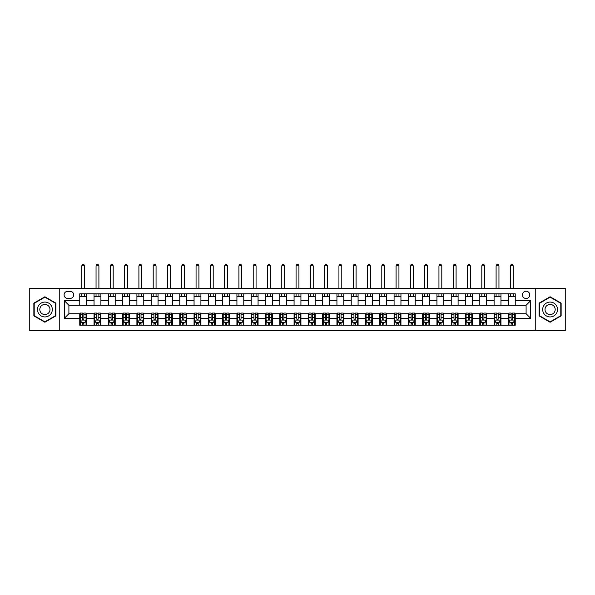 <?xml version="1.0" encoding="UTF-8"?>
<svg xmlns="http://www.w3.org/2000/svg" width="595" height="595" viewBox="0 0 595 595"><rect width="100%" height="100%" fill="white"/><g stroke="black" fill="none" stroke-linecap="round" stroke-linejoin="round"><path stroke-width="0.89" d="M526.099 291.215A3.659 3.659 0 0 0 522.447 294.875A3.659 3.659 0 0 0 526.099 298.526A3.659 3.659 0 0 0 529.758 294.875A3.659 3.659 0 0 0 526.099 291.215M535.247 330.649L565.25 330.649L565.25 288.359L535.247 288.359L535.247 330.649L59.753 330.649L59.753 288.359L29.75 288.359L29.75 330.649L59.753 330.649M67.644 298.415L70.158 298.415A3.54 3.54 0 0 0 73.698 294.875A3.54 3.54 0 0 0 70.158 291.327L67.644 291.327A3.54 3.54 0 0 0 64.096 294.875A3.54 3.54 0 0 0 67.644 298.415M535.247 288.359L59.753 288.359M79.76 318.303L64.327 318.303L64.327 300.698L79.76 300.698L79.76 305.272L68.901 305.272L68.901 313.729L79.76 313.729L79.76 325.22L515.24 325.22L515.24 313.729L526.099 313.729L526.099 305.272L515.24 305.272L515.24 300.698L530.673 300.698L530.673 318.303L515.24 318.303M515.24 300.698L515.24 293.789L79.76 293.789L79.76 300.698M508.383 293.789L508.383 305.272L515.24 305.272M508.383 305.272L79.76 305.272M79.76 313.729L80.325 313.729M82.497 313.729L83.873 313.729M86.044 313.729L86.617 313.729L86.617 325.22M94.612 313.729L86.617 313.729M96.784 313.729L98.16 313.729M100.332 313.729L100.905 313.729L100.905 325.22M108.9 313.729L100.905 313.729M111.072 313.729L112.448 313.729M114.619 313.729L115.192 313.729L115.192 325.22M123.195 313.729L115.192 313.729M125.359 313.729L126.735 313.729M128.907 313.729L129.479 313.729L129.479 325.22M137.482 313.729L129.479 313.729M139.654 313.729L141.022 313.729M143.194 313.729L143.767 313.729L143.767 325.22M151.77 313.729L143.767 313.729M153.941 313.729L155.31 313.729M157.482 313.729L158.054 313.729L158.054 325.22M166.057 313.729L158.054 313.729M168.229 313.729L169.597 313.729M171.769 313.729L172.342 313.729L172.342 325.22M180.345 313.729L172.342 313.729M182.516 313.729L183.885 313.729M186.056 313.729L186.629 313.729L186.629 325.22M194.632 313.729L186.629 313.729M196.804 313.729L198.172 313.729M200.344 313.729L200.917 313.729L200.917 325.22M208.919 313.729L200.917 313.729M211.091 313.729L212.46 313.729M214.631 313.729L215.204 313.729L215.204 325.22M223.207 313.729L215.204 313.729M225.379 313.729L226.747 313.729M228.919 313.729L229.492 313.729L229.492 325.22M237.494 313.729L229.492 313.729M239.666 313.729L241.035 313.729M243.206 313.729L243.779 313.729L243.779 325.22M251.782 313.729L243.779 313.729M253.953 313.729L255.322 313.729M257.494 313.729L258.066 313.729L258.066 325.22M266.069 313.729L258.066 313.729M268.241 313.729L269.609 313.729M271.781 313.729L272.354 313.729L272.354 325.22M280.357 313.729L272.354 313.729M282.528 313.729L283.897 313.729M286.069 313.729L286.641 313.729L286.641 325.22M294.644 313.729L286.641 313.729M296.816 313.729L298.184 313.729M300.356 313.729L300.929 313.729L300.929 325.22M308.931 313.729L300.929 313.729M311.103 313.729L312.472 313.729M314.643 313.729L315.216 313.729L315.216 325.22M323.219 313.729L315.216 313.729M325.391 313.729L326.759 313.729M328.931 313.729L329.504 313.729L329.504 325.22M337.506 313.729L329.504 313.729M339.678 313.729L341.047 313.729M343.218 313.729L343.791 313.729L343.791 325.22M351.794 313.729L343.791 313.729M353.966 313.729L355.334 313.729M357.506 313.729L358.078 313.729L358.078 325.22M366.081 313.729L358.078 313.729M368.253 313.729L369.621 313.729M371.793 313.729L372.366 313.729L372.366 325.22M380.369 313.729L372.366 313.729M382.54 313.729L383.909 313.729M386.081 313.729L386.653 313.729L386.653 325.22M394.656 313.729L386.653 313.729M396.828 313.729L398.196 313.729M400.368 313.729L400.941 313.729L400.941 325.22M408.944 313.729L400.941 313.729M411.115 313.729L412.484 313.729M414.656 313.729L415.228 313.729L415.228 325.22M423.231 313.729L415.228 313.729M425.403 313.729L426.771 313.729M428.943 313.729L429.516 313.729L429.516 325.22M437.518 313.729L429.516 313.729M439.69 313.729L441.059 313.729M443.23 313.729L443.803 313.729L443.803 325.22M451.806 313.729L443.803 313.729M453.978 313.729L455.346 313.729M457.518 313.729L458.09 313.729L458.09 325.22M466.093 313.729L458.09 313.729M468.265 313.729L469.641 313.729M471.805 313.729L472.378 313.729L472.378 325.22M480.381 313.729L472.378 313.729M482.552 313.729L483.928 313.729M486.1 313.729L486.665 313.729L486.665 325.22M494.668 313.729L486.665 313.729M496.84 313.729L498.216 313.729M500.388 313.729L500.953 313.729L500.953 325.22M508.956 313.729L500.953 313.729M511.127 313.729L512.503 313.729M514.675 313.729L515.24 313.729M86.617 293.789L86.617 305.272M79.76 296.645L86.617 296.645M79.76 322.364L80.325 322.364M82.497 322.364L83.873 322.364M86.044 322.364L86.617 322.364M94.047 313.729L94.047 325.22M94.047 293.789L94.047 305.272M100.905 293.789L100.905 305.272M94.047 296.645L100.905 296.645M94.047 322.364L94.612 322.364M96.784 322.364L98.16 322.364M100.332 322.364L100.905 322.364M108.335 313.729L108.335 325.22M108.335 322.364L108.9 322.364M111.072 322.364L112.448 322.364M114.619 322.364L115.192 322.364M108.335 293.789L108.335 305.272M115.192 293.789L115.192 305.272M108.335 296.645L115.192 296.645M122.622 313.729L122.622 325.22M122.622 322.364L123.195 322.364M125.359 322.364L126.735 322.364M128.907 322.364L129.479 322.364M122.622 293.789L122.622 305.272M129.479 293.789L129.479 305.272M122.622 296.645L129.479 296.645M136.91 313.729L136.91 325.22M136.91 322.364L137.482 322.364M139.654 322.364L141.022 322.364M143.194 322.364L143.767 322.364M136.91 293.789L136.91 305.272M143.767 293.789L143.767 305.272M136.91 296.645L143.767 296.645M151.197 313.729L151.197 325.22M151.197 322.364L151.77 322.364M153.941 322.364L155.31 322.364M157.482 322.364L158.054 322.364M151.197 293.789L151.197 305.272M158.054 293.789L158.054 305.272M151.197 296.645L158.054 296.645M165.484 313.729L165.484 325.22M165.484 322.364L166.057 322.364M168.229 322.364L169.597 322.364M171.769 322.364L172.342 322.364M165.484 293.789L165.484 305.272M172.342 293.789L172.342 305.272M165.484 296.645L172.342 296.645M179.772 313.729L179.772 325.22M179.772 322.364L180.345 322.364M182.516 322.364L183.885 322.364M186.056 322.364L186.629 322.364M179.772 293.789L179.772 305.272M186.629 293.789L186.629 305.272M179.772 296.645L186.629 296.645M194.059 313.729L194.059 325.22M194.059 322.364L194.632 322.364M196.804 322.364L198.172 322.364M200.344 322.364L200.917 322.364M194.059 293.789L194.059 305.272M200.917 293.789L200.917 305.272M194.059 296.645L200.917 296.645M208.347 313.729L208.347 325.22M208.347 322.364L208.919 322.364M211.091 322.364L212.46 322.364M214.631 322.364L215.204 322.364M208.347 293.789L208.347 305.272M215.204 293.789L215.204 305.272M208.347 296.645L215.204 296.645M222.634 313.729L222.634 325.22M222.634 322.364L223.207 322.364M225.379 322.364L226.747 322.364M228.919 322.364L229.492 322.364M222.634 293.789L222.634 305.272M229.492 293.789L229.492 305.272M222.634 296.645L229.492 296.645M236.922 313.729L236.922 325.22M236.922 322.364L237.494 322.364M239.666 322.364L241.035 322.364M243.206 322.364L243.779 322.364M236.922 293.789L236.922 305.272M243.779 293.789L243.779 305.272M236.922 296.645L243.779 296.645M251.209 313.729L251.209 325.22M251.209 322.364L251.782 322.364M253.953 322.364L255.322 322.364M257.494 322.364L258.066 322.364M251.209 293.789L251.209 305.272M258.066 293.789L258.066 305.272M251.209 296.645L258.066 296.645M265.496 313.729L265.496 325.22M265.496 322.364L266.069 322.364M268.241 322.364L269.609 322.364M271.781 322.364L272.354 322.364M265.496 293.789L265.496 305.272M272.354 293.789L272.354 305.272M265.496 296.645L272.354 296.645M279.784 313.729L279.784 325.22M279.784 322.364L280.357 322.364M282.528 322.364L283.897 322.364M286.069 322.364L286.641 322.364M279.784 293.789L279.784 305.272M286.641 293.789L286.641 305.272M279.784 296.645L286.641 296.645M294.071 313.729L294.071 325.22M294.071 322.364L294.644 322.364M296.816 322.364L298.184 322.364M300.356 322.364L300.929 322.364M294.071 293.789L294.071 305.272M300.929 293.789L300.929 305.272M294.071 296.645L300.929 296.645M308.359 313.729L308.359 325.22M308.359 322.364L308.931 322.364M311.103 322.364L312.472 322.364M314.643 322.364L315.216 322.364M308.359 293.789L308.359 305.272M315.216 293.789L315.216 305.272M308.359 296.645L315.216 296.645M322.646 313.729L322.646 325.22M322.646 322.364L323.219 322.364M325.391 322.364L326.759 322.364M328.931 322.364L329.504 322.364M322.646 293.789L322.646 305.272M329.504 293.789L329.504 305.272M322.646 296.645L329.504 296.645M336.934 313.729L336.934 325.22M336.934 322.364L337.506 322.364M339.678 322.364L341.047 322.364M343.218 322.364L343.791 322.364M336.934 293.789L336.934 305.272M343.791 293.789L343.791 305.272M336.934 296.645L343.791 296.645M351.221 313.729L351.221 325.22M351.221 322.364L351.794 322.364M353.966 322.364L355.334 322.364M357.506 322.364L358.078 322.364M351.221 293.789L351.221 305.272M358.078 293.789L358.078 305.272M351.221 296.645L358.078 296.645M365.509 313.729L365.509 325.22M365.509 322.364L366.081 322.364M368.253 322.364L369.621 322.364M371.793 322.364L372.366 322.364M365.509 293.789L365.509 305.272M372.366 293.789L372.366 305.272M365.509 296.645L372.366 296.645M379.796 313.729L379.796 325.22M379.796 322.364L380.369 322.364M382.54 322.364L383.909 322.364M386.081 322.364L386.653 322.364M379.796 293.789L379.796 305.272M386.653 293.789L386.653 305.272M379.796 296.645L386.653 296.645M394.083 313.729L394.083 325.22M394.083 322.364L394.656 322.364M396.828 322.364L398.196 322.364M400.368 322.364L400.941 322.364M394.083 293.789L394.083 305.272M400.941 293.789L400.941 305.272M394.083 296.645L400.941 296.645M408.371 313.729L408.371 325.22M408.371 322.364L408.944 322.364M411.115 322.364L412.484 322.364M414.656 322.364L415.228 322.364M408.371 293.789L408.371 305.272M415.228 293.789L415.228 305.272M408.371 296.645L415.228 296.645M422.658 313.729L422.658 325.22M422.658 322.364L423.231 322.364M425.403 322.364L426.771 322.364M428.943 322.364L429.516 322.364M422.658 293.789L422.658 305.272M429.516 293.789L429.516 305.272M422.658 296.645L429.516 296.645M436.946 313.729L436.946 325.22M436.946 322.364L437.518 322.364M439.69 322.364L441.059 322.364M443.23 322.364L443.803 322.364M436.946 293.789L436.946 305.272M443.803 293.789L443.803 305.272M436.946 296.645L443.803 296.645M451.233 313.729L451.233 325.22M451.233 322.364L451.806 322.364M453.978 322.364L455.346 322.364M457.518 322.364L458.09 322.364M451.233 293.789L451.233 305.272M458.09 293.789L458.09 305.272M451.233 296.645L458.09 296.645M465.521 313.729L465.521 325.22M465.521 322.364L466.093 322.364M468.265 322.364L469.641 322.364M471.805 322.364L472.378 322.364M465.521 293.789L465.521 305.272M472.378 293.789L472.378 305.272M465.521 296.645L472.378 296.645M479.808 313.729L479.808 325.22M479.808 322.364L480.381 322.364M482.552 322.364L483.928 322.364M486.1 322.364L486.665 322.364M479.808 293.789L479.808 305.272M486.665 293.789L486.665 305.272M479.808 296.645L486.665 296.645M494.095 313.729L494.095 325.22M494.095 322.364L494.668 322.364M496.84 322.364L498.216 322.364M500.388 322.364L500.953 322.364M494.095 293.789L494.095 305.272M500.953 293.789L500.953 305.272M494.095 296.645L500.953 296.645M508.383 313.729L508.383 325.22M508.383 322.364L508.956 322.364M511.127 322.364L512.503 322.364M514.675 322.364L515.24 322.364M508.383 296.645L515.24 296.645M68.901 305.272L64.327 300.698M68.901 313.729L64.327 318.303M530.673 300.698L526.099 305.272M530.673 318.303L526.099 313.729M44.893 322.237L55.923 315.871L55.923 303.13L44.893 296.764L33.863 303.13L33.863 315.871L44.893 322.237M561.137 303.13L550.107 296.764L539.077 303.13L539.077 315.871L550.107 322.237L561.137 315.871L561.137 303.13M82.497 323.732L83.873 323.732M80.325 314.48L82.497 314.48L82.497 313.044L80.325 313.044L80.325 320.021L81.47 322.304L84.899 322.304L86.044 320.021L86.044 313.044L83.873 313.044L83.873 314.48L86.044 314.48M86.044 320.021L86.044 325.22M80.325 320.021L80.325 325.22M83.873 322.304L83.873 325.22M82.497 325.22L82.497 322.304M82.497 314.48L82.497 319.158C82.958 320.043 83.412 320.043 83.873 319.158L83.873 314.48M84.616 296.645L84.616 293.789M84.616 288.359L84.616 265.839L81.76 265.839L81.76 288.359M81.76 296.645L81.76 293.789M81.76 265.839L82.616 264.351L83.754 264.351L84.616 265.839M96.784 323.732L98.16 323.732M94.612 314.48L96.784 314.48L96.784 313.044L94.612 313.044L94.612 320.021L95.758 322.304L99.187 322.304L100.332 320.021L100.332 313.044L98.16 313.044L98.16 314.48L100.332 314.48M100.332 320.021L100.332 325.22M94.612 320.021L94.612 325.22M98.16 322.304L98.16 325.22M96.784 325.22L96.784 322.304M96.784 314.48L96.784 319.158C97.245 320.043 97.699 320.043 98.16 319.158L98.16 314.48M98.904 296.645L98.904 293.789M98.904 288.359L98.904 265.839L96.048 265.839L96.048 288.359M96.048 296.645L96.048 293.789M96.048 265.839L96.903 264.351L98.041 264.351L98.904 265.839M111.072 323.732L112.448 323.732M108.9 314.48L111.072 314.48L111.072 313.044L108.9 313.044L108.9 320.021L110.045 322.304L113.474 322.304L114.619 320.021L114.619 313.044L112.448 313.044L112.448 314.48L114.619 314.48M114.619 320.021L114.619 325.22M108.9 320.021L108.9 325.22M112.448 322.304L112.448 325.22M111.072 325.22L111.072 322.304M111.072 314.48L111.072 319.158C111.533 320.043 111.986 320.043 112.448 319.158L112.448 314.48M113.191 296.645L113.191 293.789M113.191 288.359L113.191 265.839L110.335 265.839L110.335 288.359M110.335 296.645L110.335 293.789M110.335 265.839L111.191 264.351L112.336 264.351L113.191 265.839M125.359 323.732L126.735 323.732M123.195 314.48L125.359 314.48L125.359 313.044L123.195 313.044L123.195 320.021L124.333 322.304L127.761 322.304L128.907 320.021L128.907 313.044L126.735 313.044L126.735 314.48L128.907 314.48M128.907 320.021L128.907 325.22M123.195 320.021L123.195 325.22M126.735 322.304L126.735 325.22M125.359 325.22L125.359 322.304M125.359 314.48L125.359 319.158C125.82 320.043 126.274 320.043 126.735 319.158L126.735 314.48M127.479 296.645L127.479 293.789M127.479 288.359L127.479 265.839L124.623 265.839L124.623 288.359M124.623 296.645L124.623 293.789M124.623 265.839L125.478 264.351L126.623 264.351L127.479 265.839M139.654 323.732L141.022 323.732M137.482 314.48L139.654 314.48L139.654 313.044L137.482 313.044L137.482 320.021L138.62 322.304L142.049 322.304L143.194 320.021L143.194 313.044L141.022 313.044L141.022 314.48L143.194 314.48M143.194 320.021L143.194 325.22M137.482 320.021L137.482 325.22M141.022 322.304L141.022 325.22M139.654 325.22L139.654 322.304M139.654 314.48L139.654 319.158C140.108 320.043 140.561 320.043 141.022 319.158L141.022 314.48M141.766 296.645L141.766 293.789M141.766 288.359L141.766 265.839L138.91 265.839L138.91 288.359M138.91 296.645L138.91 293.789M138.91 265.839L139.766 264.351L140.911 264.351L141.766 265.839M51.326 305.785A7.43 7.43 0 0 0 41.181 303.071A7.43 7.43 0 0 0 38.459 313.215A7.43 7.43 0 0 0 48.611 315.938A7.43 7.43 0 0 0 51.326 305.785M49.303 306.961A5.087 5.087 0 0 0 42.349 305.094A5.087 5.087 0 0 0 40.49 312.048A5.087 5.087 0 0 0 47.436 313.907A5.087 5.087 0 0 0 49.303 306.961M44.893 321.843L34.205 315.67L34.205 303.331L44.893 297.158L55.58 303.331L55.58 315.67L44.893 321.843M550.107 316.934A7.43 7.43 0 0 0 557.537 309.504A7.43 7.43 0 0 0 550.107 302.074A7.43 7.43 0 0 0 542.677 309.504A7.43 7.43 0 0 0 550.107 316.934M550.107 314.591A5.087 5.087 0 0 0 555.195 309.504A5.087 5.087 0 0 0 550.107 304.417A5.087 5.087 0 0 0 545.02 309.504A5.087 5.087 0 0 0 550.107 314.591M539.42 303.331L550.107 297.158L560.795 303.331L560.795 315.67L550.107 321.843L539.42 315.67L539.42 303.331M153.941 323.732L155.31 323.732M151.77 314.48L153.941 314.48L153.941 313.044L151.77 313.044L151.77 320.021L152.908 322.304L156.336 322.304L157.482 320.021L157.482 313.044L155.31 313.044L155.31 314.48L157.482 314.48M157.482 320.021L157.482 325.22M151.77 320.021L151.77 325.22M155.31 322.304L155.31 325.22M153.941 325.22L153.941 322.304M153.941 314.48L153.941 319.158C154.395 320.043 154.849 320.043 155.31 319.158L155.31 314.48M156.054 296.645L156.054 293.789M156.054 288.359L156.054 265.839L153.198 265.839L153.198 288.359M153.198 296.645L153.198 293.789M153.198 265.839L154.053 264.351L155.198 264.351L156.054 265.839M168.229 323.732L169.597 323.732M166.057 314.48L168.229 314.48L168.229 313.044L166.057 313.044L166.057 320.021L167.195 322.304L170.624 322.304L171.769 320.021L171.769 313.044L169.597 313.044L169.597 314.48L171.769 314.48M171.769 320.021L171.769 325.22M166.057 320.021L166.057 325.22M169.597 322.304L169.597 325.22M168.229 325.22L168.229 322.304M168.229 314.48L168.229 319.158C168.683 320.043 169.136 320.043 169.597 319.158L169.597 314.48M170.341 296.645L170.341 293.789M170.341 288.359L170.341 265.839L167.485 265.839L167.485 288.359M167.485 296.645L167.485 293.789M167.485 265.839L168.34 264.351L169.486 264.351L170.341 265.839M182.516 323.732L183.885 323.732M180.345 314.48L182.516 314.48L182.516 313.044L180.345 313.044L180.345 320.021L181.482 322.304L184.911 322.304L186.056 320.021L186.056 313.044L183.885 313.044L183.885 314.48L186.056 314.48M186.056 320.021L186.056 325.22M180.345 320.021L180.345 325.22M183.885 322.304L183.885 325.22M182.516 325.22L182.516 322.304M182.516 314.48L182.516 319.158C182.97 320.043 183.424 320.043 183.885 319.158L183.885 314.48M184.629 296.645L184.629 293.789M184.629 288.359L184.629 265.839L181.773 265.839L181.773 288.359M181.773 296.645L181.773 293.789M181.773 265.839L182.628 264.351L183.773 264.351L184.629 265.839M196.804 323.732L198.172 323.732M194.632 314.48L196.804 314.48L196.804 313.044L194.632 313.044L194.632 320.021L195.77 322.304L199.199 322.304L200.344 320.021L200.344 313.044L198.172 313.044L198.172 314.48L200.344 314.48M200.344 320.021L200.344 325.22M194.632 320.021L194.632 325.22M198.172 322.304L198.172 325.22M196.804 325.22L196.804 322.304M196.804 314.48L196.804 319.158C197.257 320.043 197.711 320.043 198.172 319.158L198.172 314.48M198.916 296.645L198.916 293.789M198.916 288.359L198.916 265.839L196.06 265.839L196.06 288.359M196.06 296.645L196.06 293.789M196.06 265.839L196.915 264.351L198.061 264.351L198.916 265.839M211.091 323.732L212.46 323.732M208.919 314.48L211.091 314.48L211.091 313.044L208.919 313.044L208.919 320.021L210.057 322.304L213.486 322.304L214.631 320.021L214.631 313.044L212.46 313.044L212.46 314.48L214.631 314.48M214.631 320.021L214.631 325.22M208.919 320.021L208.919 325.22M212.46 322.304L212.46 325.22M211.091 325.22L211.091 322.304M211.091 314.48L211.091 319.158C211.545 320.043 212.006 320.043 212.46 319.158L212.46 314.48M213.203 296.645L213.203 293.789M213.203 288.359L213.203 265.839L210.347 265.839L210.347 288.359M210.347 296.645L210.347 293.789M210.347 265.839L211.203 264.351L212.348 264.351L213.203 265.839M225.379 323.732L226.747 323.732M223.207 314.48L225.379 314.48L225.379 313.044L223.207 313.044L223.207 320.021L224.345 322.304L227.773 322.304L228.919 320.021L228.919 313.044L226.747 313.044L226.747 314.48L228.919 314.48M228.919 320.021L228.919 325.22M223.207 320.021L223.207 325.22M226.747 322.304L226.747 325.22M225.379 325.22L225.379 322.304M225.379 314.48L225.379 319.158C225.832 320.043 226.293 320.043 226.747 319.158L226.747 314.48M227.491 296.645L227.491 293.789M227.491 288.359L227.491 265.839L224.635 265.839L224.635 288.359M224.635 296.645L224.635 293.789M224.635 265.839L225.49 264.351L226.636 264.351L227.491 265.839M239.666 323.732L241.035 323.732M237.494 314.48L239.666 314.48L239.666 313.044L237.494 313.044L237.494 320.021L238.632 322.304L242.061 322.304L243.206 320.021L243.206 313.044L241.035 313.044L241.035 314.48L243.206 314.48M243.206 320.021L243.206 325.22M237.494 320.021L237.494 325.22M241.035 322.304L241.035 325.22M239.666 325.22L239.666 322.304M239.666 314.48L239.666 319.158C240.12 320.043 240.581 320.043 241.035 319.158L241.035 314.48M241.778 296.645L241.778 293.789M241.778 288.359L241.778 265.839L238.922 265.839L238.922 288.359M238.922 296.645L238.922 293.789M238.922 265.839L239.778 264.351L240.923 264.351L241.778 265.839M253.953 323.732L255.322 323.732M251.782 314.48L253.953 314.48L253.953 313.044L251.782 313.044L251.782 320.021L252.92 322.304L256.348 322.304L257.494 320.021L257.494 313.044L255.322 313.044L255.322 314.48L257.494 314.48M257.494 320.021L257.494 325.22M251.782 320.021L251.782 325.22M255.322 322.304L255.322 325.22M253.953 325.22L253.953 322.304M253.953 314.48L253.953 319.158C254.407 320.043 254.868 320.043 255.322 319.158L255.322 314.48M256.066 296.645L256.066 293.789M256.066 288.359L256.066 265.839L253.21 265.839L253.21 288.359M253.21 296.645L253.21 293.789M253.21 265.839L254.065 264.351L255.21 264.351L256.066 265.839M268.241 323.732L269.609 323.732M266.069 314.48L268.241 314.48L268.241 313.044L266.069 313.044L266.069 320.021L267.207 322.304L270.636 322.304L271.781 320.021L271.781 313.044L269.609 313.044L269.609 314.48L271.781 314.48M271.781 320.021L271.781 325.22M266.069 320.021L266.069 325.22M269.609 322.304L269.609 325.22M268.241 325.22L268.241 322.304M268.241 314.48L268.241 319.158C268.695 320.043 269.156 320.043 269.609 319.158L269.609 314.48M270.353 296.645L270.353 293.789M270.353 288.359L270.353 265.839L267.497 265.839L267.497 288.359M267.497 296.645L267.497 293.789M267.497 265.839L268.352 264.351L269.498 264.351L270.353 265.839M282.528 323.732L283.897 323.732M280.357 314.48L282.528 314.48L282.528 313.044L280.357 313.044L280.357 320.021L281.495 322.304L284.923 322.304L286.069 320.021L286.069 313.044L283.897 313.044L283.897 314.48L286.069 314.48M286.069 320.021L286.069 325.22M280.357 320.021L280.357 325.22M283.897 322.304L283.897 325.22M282.528 325.22L282.528 322.304M282.528 314.48L282.528 319.158C282.982 320.043 283.443 320.043 283.897 319.158L283.897 314.48M284.641 296.645L284.641 293.789M284.641 288.359L284.641 265.839L281.785 265.839L281.785 288.359M281.785 296.645L281.785 293.789M281.785 265.839L282.64 264.351L283.785 264.351L284.641 265.839M296.816 323.732L298.184 323.732M294.644 314.48L296.816 314.48L296.816 313.044L294.644 313.044L294.644 320.021L295.782 322.304L299.218 322.304L300.356 320.021L300.356 313.044L298.184 313.044L298.184 314.48L300.356 314.48M300.356 320.021L300.356 325.22M294.644 320.021L294.644 325.22M298.184 322.304L298.184 325.22M296.816 325.22L296.816 322.304M296.816 314.48L296.816 319.158C297.269 320.043 297.731 320.043 298.184 319.158L298.184 314.48M298.928 296.645L298.928 293.789M298.928 288.359L298.928 265.839L296.072 265.839L296.072 288.359M296.072 296.645L296.072 293.789M296.072 265.839L296.927 264.351L298.073 264.351L298.928 265.839M311.103 323.732L312.472 323.732M308.931 314.48L311.103 314.48L311.103 313.044L308.931 313.044L308.931 320.021L310.077 322.304L313.505 322.304L314.643 320.021L314.643 313.044L312.472 313.044L312.472 314.48L314.643 314.48M314.643 320.021L314.643 325.22M308.931 320.021L308.931 325.22M312.472 322.304L312.472 325.22M311.103 325.22L311.103 322.304M311.103 314.48L311.103 319.158C311.557 320.043 312.018 320.043 312.472 319.158L312.472 314.48M313.215 296.645L313.215 293.789M313.215 288.359L313.215 265.839L310.359 265.839L310.359 288.359M310.359 296.645L310.359 293.789M310.359 265.839L311.215 264.351L312.36 264.351L313.215 265.839M325.391 323.732L326.759 323.732M323.219 314.48L325.391 314.48L325.391 313.044L323.219 313.044L323.219 320.021L324.364 322.304L327.793 322.304L328.931 320.021L328.931 313.044L326.759 313.044L326.759 314.48L328.931 314.48M328.931 320.021L328.931 325.22M323.219 320.021L323.219 325.22M326.759 322.304L326.759 325.22M325.391 325.22L325.391 322.304M325.391 314.48L325.391 319.158C325.844 320.043 326.305 320.043 326.759 319.158L326.759 314.48M327.503 296.645L327.503 293.789M327.503 288.359L327.503 265.839L324.647 265.839L324.647 288.359M324.647 296.645L324.647 293.789M324.647 265.839L325.502 264.351L326.648 264.351L327.503 265.839M339.678 323.732L341.047 323.732M337.506 314.48L339.678 314.48L339.678 313.044L337.506 313.044L337.506 320.021L338.652 322.304L342.08 322.304L343.218 320.021L343.218 313.044L341.047 313.044L341.047 314.48L343.218 314.48M343.218 320.021L343.218 325.22M337.506 320.021L337.506 325.22M341.047 322.304L341.047 325.22M339.678 325.22L339.678 322.304M339.678 314.48L339.678 319.158C340.132 320.043 340.593 320.043 341.047 319.158L341.047 314.48M341.79 296.645L341.79 293.789M341.79 288.359L341.79 265.839L338.934 265.839L338.934 288.359M338.934 296.645L338.934 293.789M338.934 265.839L339.79 264.351L340.935 264.351L341.79 265.839M353.966 323.732L355.334 323.732M351.794 314.48L353.966 314.48L353.966 313.044L351.794 313.044L351.794 320.021L352.939 322.304L356.368 322.304L357.506 320.021L357.506 313.044L355.334 313.044L355.334 314.48L357.506 314.48M357.506 320.021L357.506 325.22M351.794 320.021L351.794 325.22M355.334 322.304L355.334 325.22M353.966 325.22L353.966 322.304M353.966 314.48L353.966 319.158C354.419 320.043 354.88 320.043 355.334 319.158L355.334 314.48M356.078 296.645L356.078 293.789M356.078 288.359L356.078 265.839L353.222 265.839L353.222 288.359M353.222 296.645L353.222 293.789M353.222 265.839L354.077 264.351L355.222 264.351L356.078 265.839M368.253 323.732L369.621 323.732M366.081 314.48L368.253 314.48L368.253 313.044L366.081 313.044L366.081 320.021L367.227 322.304L370.655 322.304L371.793 320.021L371.793 313.044L369.621 313.044L369.621 314.48L371.793 314.48M371.793 320.021L371.793 325.22M366.081 320.021L366.081 325.22M369.621 322.304L369.621 325.22M368.253 325.22L368.253 322.304M368.253 314.48L368.253 319.158C368.707 320.043 369.168 320.043 369.621 319.158L369.621 314.48M370.365 296.645L370.365 293.789M370.365 288.359L370.365 265.839L367.509 265.839L367.509 288.359M367.509 296.645L367.509 293.789M367.509 265.839L368.364 264.351L369.51 264.351L370.365 265.839M382.54 323.732L383.909 323.732M380.369 314.48L382.54 314.48L382.54 313.044L380.369 313.044L380.369 320.021L381.514 322.304L384.943 322.304L386.081 320.021L386.081 313.044L383.909 313.044L383.909 314.48L386.081 314.48M386.081 320.021L386.081 325.22M380.369 320.021L380.369 325.22M383.909 322.304L383.909 325.22M382.54 325.22L382.54 322.304M382.54 314.48L382.54 319.158C382.994 320.043 383.455 320.043 383.909 319.158L383.909 314.48M384.653 296.645L384.653 293.789M384.653 288.359L384.653 265.839L381.797 265.839L381.797 288.359M381.797 296.645L381.797 293.789M381.797 265.839L382.652 264.351L383.797 264.351L384.653 265.839M396.828 323.732L398.196 323.732M394.656 314.48L396.828 314.48L396.828 313.044L394.656 313.044L394.656 320.021L395.801 322.304L399.23 322.304L400.368 320.021L400.368 313.044L398.196 313.044L398.196 314.48L400.368 314.48M400.368 320.021L400.368 325.22M394.656 320.021L394.656 325.22M398.196 322.304L398.196 325.22M396.828 325.22L396.828 322.304M396.828 314.48L396.828 319.158C397.281 320.043 397.743 320.043 398.196 319.158L398.196 314.48M398.94 296.645L398.94 293.789M398.94 288.359L398.94 265.839L396.084 265.839L396.084 288.359M396.084 296.645L396.084 293.789M396.084 265.839L396.939 264.351L398.085 264.351L398.94 265.839M411.115 323.732L412.484 323.732M408.944 314.48L411.115 314.48L411.115 313.044L408.944 313.044L408.944 320.021L410.089 322.304L413.518 322.304L414.656 320.021L414.656 313.044L412.484 313.044L412.484 314.48L414.656 314.48M414.656 320.021L414.656 325.22M408.944 320.021L408.944 325.22M412.484 322.304L412.484 325.22M411.115 325.22L411.115 322.304M411.115 314.48L411.115 319.158C411.569 320.043 412.03 320.043 412.484 319.158L412.484 314.48M413.228 296.645L413.228 293.789M413.228 288.359L413.228 265.839L410.372 265.839L410.372 288.359M410.372 296.645L410.372 293.789M410.372 265.839L411.227 264.351L412.372 264.351L413.228 265.839M425.403 323.732L426.771 323.732M423.231 314.48L425.403 314.48L425.403 313.044L423.231 313.044L423.231 320.021L424.376 322.304L427.805 322.304L428.943 320.021L428.943 313.044L426.771 313.044L426.771 314.48L428.943 314.48M428.943 320.021L428.943 325.22M423.231 320.021L423.231 325.22M426.771 322.304L426.771 325.22M425.403 325.22L425.403 322.304M425.403 314.48L425.403 319.158C425.856 320.043 426.318 320.043 426.771 319.158L426.771 314.48M427.515 296.645L427.515 293.789M427.515 288.359L427.515 265.839L424.659 265.839L424.659 288.359M424.659 296.645L424.659 293.789M424.659 265.839L425.514 264.351L426.66 264.351L427.515 265.839M439.69 323.732L441.059 323.732M437.518 314.48L439.69 314.48L439.69 313.044L437.518 313.044L437.518 320.021L438.664 322.304L442.092 322.304L443.23 320.021L443.23 313.044L441.059 313.044L441.059 314.48L443.23 314.48M443.23 320.021L443.23 325.22M437.518 320.021L437.518 325.22M441.059 322.304L441.059 325.22M439.69 325.22L439.69 322.304M439.69 314.48L439.69 319.158C440.144 320.043 440.605 320.043 441.059 319.158L441.059 314.48M441.802 296.645L441.802 293.789M441.802 288.359L441.802 265.839L438.946 265.839L438.946 288.359M438.946 296.645L438.946 293.789M438.946 265.839L439.802 264.351L440.947 264.351L441.802 265.839M453.978 323.732L455.346 323.732M451.806 314.48L453.978 314.48L453.978 313.044L451.806 313.044L451.806 320.021L452.951 322.304L456.38 322.304L457.518 320.021L457.518 313.044L455.346 313.044L455.346 314.48L457.518 314.48M457.518 320.021L457.518 325.22M451.806 320.021L451.806 325.22M455.346 322.304L455.346 325.22M453.978 325.22L453.978 322.304M453.978 314.48L453.978 319.158C454.431 320.043 454.892 320.043 455.346 319.158L455.346 314.48M456.09 296.645L456.09 293.789M456.09 288.359L456.09 265.839L453.234 265.839L453.234 288.359M453.234 296.645L453.234 293.789M453.234 265.839L454.089 264.351L455.235 264.351L456.09 265.839M468.265 323.732L469.641 323.732M466.093 314.48L468.265 314.48L468.265 313.044L466.093 313.044L466.093 320.021L467.239 322.304L470.667 322.304L471.805 320.021L471.805 313.044L469.641 313.044L469.641 314.48L471.805 314.48M471.805 320.021L471.805 325.22M466.093 320.021L466.093 325.22M469.641 322.304L469.641 325.22M468.265 325.22L468.265 322.304M468.265 314.48L468.265 319.158C468.719 320.043 469.18 320.043 469.641 319.158L469.641 314.48M470.377 296.645L470.377 293.789M470.377 288.359L470.377 265.839L467.521 265.839L467.521 288.359M467.521 296.645L467.521 293.789M467.521 265.839L468.377 264.351L469.522 264.351L470.377 265.839M482.552 323.732L483.928 323.732M480.381 314.48L482.552 314.48L482.552 313.044L480.381 313.044L480.381 320.021L481.526 322.304L484.955 322.304L486.1 320.021L486.1 313.044L483.928 313.044L483.928 314.48L486.1 314.48M486.1 320.021L486.1 325.22M480.381 320.021L480.381 325.22M483.928 322.304L483.928 325.22M482.552 325.22L482.552 322.304M482.552 314.48L482.552 319.158C483.006 320.043 483.467 320.043 483.928 319.158L483.928 314.48M484.665 296.645L484.665 293.789M484.665 288.359L484.665 265.839L481.809 265.839L481.809 288.359M481.809 296.645L481.809 293.789M481.809 265.839L482.664 264.351L483.809 264.351L484.665 265.839M496.84 323.732L498.216 323.732M494.668 314.48L496.84 314.48L496.84 313.044L494.668 313.044L494.668 320.021L495.813 322.304L499.242 322.304L500.388 320.021L500.388 313.044L498.216 313.044L498.216 314.48L500.388 314.48M500.388 320.021L500.388 325.22M494.668 320.021L494.668 325.22M498.216 322.304L498.216 325.22M496.84 325.22L496.84 322.304M496.84 314.48L496.84 319.158C497.301 320.043 497.755 320.043 498.216 319.158L498.216 314.48M498.952 296.645L498.952 293.789M498.952 288.359L498.952 265.839L496.096 265.839L496.096 288.359M496.096 296.645L496.096 293.789M496.096 265.839L496.959 264.351L498.097 264.351L498.952 265.839M511.127 323.732L512.503 323.732M508.956 314.48L511.127 314.48L511.127 313.044L508.956 313.044L508.956 320.021L510.101 322.304L513.53 322.304L514.675 320.021L514.675 313.044L512.503 313.044L512.503 314.48L514.675 314.48M514.675 320.021L514.675 325.22M508.956 320.021L508.956 325.22M512.503 322.304L512.503 325.22M511.127 325.22L511.127 322.304M511.127 314.48L511.127 319.158C511.588 320.043 512.042 320.043 512.503 319.158L512.503 314.48M513.24 296.645L513.24 293.789M513.24 288.359L513.24 265.839L510.384 265.839L510.384 288.359M510.384 296.645L510.384 293.789M510.384 265.839L511.246 264.351L512.384 264.351L513.24 265.839M94.047 318.303L86.617 318.303M94.047 300.698L86.617 300.698M108.335 300.698L100.905 300.698M108.335 318.303L100.905 318.303M122.622 300.698L115.192 300.698M122.622 318.303L115.192 318.303M136.91 300.698L129.479 300.698M136.91 318.303L129.479 318.303M151.197 300.698L143.767 300.698M151.197 318.303L143.767 318.303M165.484 300.698L158.054 300.698M165.484 318.303L158.054 318.303M179.772 300.698L172.342 300.698M179.772 318.303L172.342 318.303M194.059 300.698L186.629 300.698M194.059 318.303L186.629 318.303M208.347 300.698L200.917 300.698M208.347 318.303L200.917 318.303M222.634 300.698L215.204 300.698M222.634 318.303L215.204 318.303M236.922 300.698L229.492 300.698M236.922 318.303L229.492 318.303M251.209 300.698L243.779 300.698M251.209 318.303L243.779 318.303M265.496 300.698L258.066 300.698M265.496 318.303L258.066 318.303M279.784 300.698L272.354 300.698M279.784 318.303L272.354 318.303M294.071 300.698L286.641 300.698M294.071 318.303L286.641 318.303M308.359 300.698L300.929 300.698M308.359 318.303L300.929 318.303M322.646 300.698L315.216 300.698M322.646 318.303L315.216 318.303M336.934 300.698L329.504 300.698M336.934 318.303L329.504 318.303M351.221 300.698L343.791 300.698M351.221 318.303L343.791 318.303M365.509 300.698L358.078 300.698M365.509 318.303L358.078 318.303M379.796 300.698L372.366 300.698M379.796 318.303L372.366 318.303M394.083 300.698L386.653 300.698M394.083 318.303L386.653 318.303M408.371 300.698L400.941 300.698M408.371 318.303L400.941 318.303M422.658 300.698L415.228 300.698M422.658 318.303L415.228 318.303M436.946 300.698L429.516 300.698M436.946 318.303L429.516 318.303M451.233 300.698L443.803 300.698M451.233 318.303L443.803 318.303M465.521 300.698L458.09 300.698M465.521 318.303L458.09 318.303M479.808 300.698L472.378 300.698M479.808 318.303L472.378 318.303M494.095 300.698L486.665 300.698M494.095 318.303L486.665 318.303M508.383 300.698L500.953 300.698M508.383 318.303L500.953 318.303M80.355 320.073L86.015 320.073M86.044 322.163L84.966 322.163M81.403 322.163L80.325 322.163M83.873 317.544L86.044 317.544M80.325 317.544L82.497 317.544M82.497 323.003L83.873 323.003M94.642 320.073L100.302 320.073M100.332 322.163L99.253 322.163M95.691 322.163L94.612 322.163M98.16 317.544L100.332 317.544M94.612 317.544L96.784 317.544M96.784 323.003L98.16 323.003M108.93 320.073L114.59 320.073M114.619 322.163L113.541 322.163M109.978 322.163L108.9 322.163M112.448 317.544L114.619 317.544M108.9 317.544L111.072 317.544M111.072 323.003L112.448 323.003M123.217 320.073L128.877 320.073M128.907 322.163L127.828 322.163M124.266 322.163L123.195 322.163M126.735 317.544L128.907 317.544M123.195 317.544L125.359 317.544M125.359 323.003L126.735 323.003M137.505 320.073L143.164 320.073M143.194 322.163L142.116 322.163M138.553 322.163L137.482 322.163M141.022 317.544L143.194 317.544M137.482 317.544L139.654 317.544M139.654 323.003L141.022 323.003M151.792 320.073L157.452 320.073M157.482 322.163L156.403 322.163M152.841 322.163L151.77 322.163M155.31 317.544L157.482 317.544M151.77 317.544L153.941 317.544M153.941 323.003L155.31 323.003M166.079 320.073L171.739 320.073M171.769 322.163L170.698 322.163M167.128 322.163L166.057 322.163M169.597 317.544L171.769 317.544M166.057 317.544L168.229 317.544M168.229 323.003L169.597 323.003M180.367 320.073L186.027 320.073M186.056 322.163L184.986 322.163M181.416 322.163L180.345 322.163M183.885 317.544L186.056 317.544M180.345 317.544L182.516 317.544M182.516 323.003L183.885 323.003M194.654 320.073L200.314 320.073M200.344 322.163L199.273 322.163M195.703 322.163L194.632 322.163M198.172 317.544L200.344 317.544M194.632 317.544L196.804 317.544M196.804 323.003L198.172 323.003M208.942 320.073L214.602 320.073M214.631 322.163L213.56 322.163M209.99 322.163L208.919 322.163M212.46 317.544L214.631 317.544M208.919 317.544L211.091 317.544M211.091 323.003L212.46 323.003M223.237 320.073L228.889 320.073M228.919 322.163L227.848 322.163M224.278 322.163L223.207 322.163M226.747 317.544L228.919 317.544M223.207 317.544L225.379 317.544M225.379 323.003L226.747 323.003M237.524 320.073L243.177 320.073M243.206 322.163L242.135 322.163M238.565 322.163L237.494 322.163M241.035 317.544L243.206 317.544M237.494 317.544L239.666 317.544M239.666 323.003L241.035 323.003M251.811 320.073L257.464 320.073M257.494 322.163L256.423 322.163M252.853 322.163L251.782 322.163M255.322 317.544L257.494 317.544M251.782 317.544L253.953 317.544M253.953 323.003L255.322 323.003M266.099 320.073L271.751 320.073M271.781 322.163L270.71 322.163M267.14 322.163L266.069 322.163M269.609 317.544L271.781 317.544M266.069 317.544L268.241 317.544M268.241 323.003L269.609 323.003M280.386 320.073L286.039 320.073M286.069 322.163L284.998 322.163M281.428 322.163L280.357 322.163M283.897 317.544L286.069 317.544M280.357 317.544L282.528 317.544M282.528 323.003L283.897 323.003M294.674 320.073L300.326 320.073M300.356 322.163L299.285 322.163M295.715 322.163L294.644 322.163M298.184 317.544L300.356 317.544M294.644 317.544L296.816 317.544M296.816 323.003L298.184 323.003M308.961 320.073L314.614 320.073M314.643 322.163L313.572 322.163M310.002 322.163L308.931 322.163M312.472 317.544L314.643 317.544M308.931 317.544L311.103 317.544M311.103 323.003L312.472 323.003M323.249 320.073L328.901 320.073M328.931 322.163L327.86 322.163M324.29 322.163L323.219 322.163M326.759 317.544L328.931 317.544M323.219 317.544L325.391 317.544M325.391 323.003L326.759 323.003M337.536 320.073L343.189 320.073M343.218 322.163L342.147 322.163M338.577 322.163L337.506 322.163M341.047 317.544L343.218 317.544M337.506 317.544L339.678 317.544M339.678 323.003L341.047 323.003M351.824 320.073L357.476 320.073M357.506 322.163L356.435 322.163M352.865 322.163L351.794 322.163M355.334 317.544L357.506 317.544M351.794 317.544L353.966 317.544M353.966 323.003L355.334 323.003M366.111 320.073L371.763 320.073M371.793 322.163L370.722 322.163M367.152 322.163L366.081 322.163M369.621 317.544L371.793 317.544M366.081 317.544L368.253 317.544M368.253 323.003L369.621 323.003M380.398 320.073L386.058 320.073M386.081 322.163L385.01 322.163M381.44 322.163L380.369 322.163M383.909 317.544L386.081 317.544M380.369 317.544L382.54 317.544M382.54 323.003L383.909 323.003M394.686 320.073L400.346 320.073M400.368 322.163L399.297 322.163M395.727 322.163L394.656 322.163M398.196 317.544L400.368 317.544M394.656 317.544L396.828 317.544M396.828 323.003L398.196 323.003M408.973 320.073L414.633 320.073M414.656 322.163L413.585 322.163M410.014 322.163L408.944 322.163M412.484 317.544L414.656 317.544M408.944 317.544L411.115 317.544M411.115 323.003L412.484 323.003M423.261 320.073L428.921 320.073M428.943 322.163L427.872 322.163M424.302 322.163L423.231 322.163M426.771 317.544L428.943 317.544M423.231 317.544L425.403 317.544M425.403 323.003L426.771 323.003M437.548 320.073L443.208 320.073M443.23 322.163L442.159 322.163M438.597 322.163L437.518 322.163M441.059 317.544L443.23 317.544M437.518 317.544L439.69 317.544M439.69 323.003L441.059 323.003M451.836 320.073L457.495 320.073M457.518 322.163L456.447 322.163M452.884 322.163L451.806 322.163M455.346 317.544L457.518 317.544M451.806 317.544L453.978 317.544M453.978 323.003L455.346 323.003M466.123 320.073L471.783 320.073M471.805 322.163L470.734 322.163M467.172 322.163L466.093 322.163M469.641 317.544L471.805 317.544M466.093 317.544L468.265 317.544M468.265 323.003L469.641 323.003M480.41 320.073L486.07 320.073M486.1 322.163L485.022 322.163M481.459 322.163L480.381 322.163M483.928 317.544L486.1 317.544M480.381 317.544L482.552 317.544M482.552 323.003L483.928 323.003M494.698 320.073L500.358 320.073M500.388 322.163L499.309 322.163M495.747 322.163L494.668 322.163M498.216 317.544L500.388 317.544M494.668 317.544L496.84 317.544M496.84 323.003L498.216 323.003M508.985 320.073L514.645 320.073M514.675 322.163L513.597 322.163M510.034 322.163L508.956 322.163M512.503 317.544L514.675 317.544M508.956 317.544L511.127 317.544M511.127 323.003L512.503 323.003"/></g></svg>
